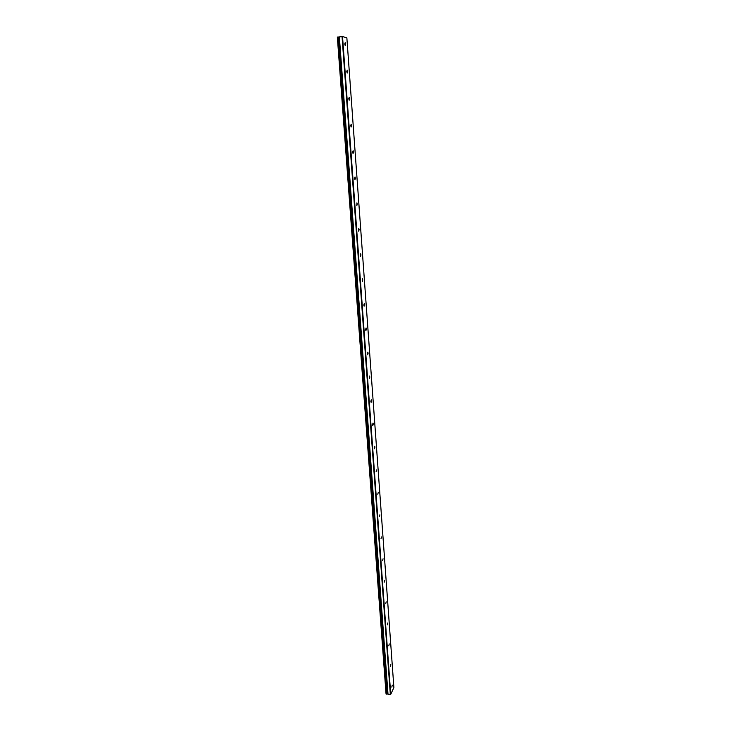 <?xml version="1.0" encoding="UTF-8"?>
<svg xmlns="http://www.w3.org/2000/svg" width="731" height="731" viewBox="0 0 731 731"><rect width="100%" height="100%" fill="white"/><g stroke="black" fill="none" stroke-linecap="round" stroke-linejoin="round"><path stroke-width="1.1" d="M387.713 693.71L338.554 37.016L337.338 37.053L386.05 693.975L386.854 694.139L338.024 36.989M339.074 37.007L338.554 37.016M345.635 44.235L345.215 45.596L344.785 44.006L345.206 42.645L345.635 44.235M347.636 71.684L347.207 73.063L346.796 71.528L347.225 70.149L347.636 71.684M349.61 98.813L349.18 100.211L348.778 98.731L349.208 97.324L349.61 98.813M351.556 125.604L351.127 127.03L350.734 125.595L351.172 124.179L351.556 125.604M353.484 152.094L353.046 153.528L352.671 152.149L353.119 150.714L353.484 152.094M355.385 178.263L354.946 179.716L354.59 178.391L355.028 176.939L355.385 178.263M357.267 204.132L356.819 205.603L356.929 202.852L357.267 204.132M359.131 229.689L358.683 231.188L358.345 229.954L358.802 228.456L359.131 229.689M360.968 254.964L360.511 256.48L360.648 253.776L360.968 254.964M362.786 279.946L362.329 281.481L362.485 278.794L362.786 279.946M364.586 304.635L364.12 306.198L363.828 305.092L364.294 303.529L364.586 304.635M366.359 329.051L365.902 330.64L365.619 329.571L366.076 327.981L366.359 329.051M368.113 353.192L367.656 354.8L367.382 353.767L367.839 352.159L368.113 353.192M369.849 377.059L369.383 378.685L369.594 376.063L369.849 377.059M371.567 400.661L371.101 402.315L370.855 401.356L371.321 399.702L371.567 400.661M373.267 424.007L372.801 425.68L372.554 424.748L373.029 423.075L373.267 424.007M374.948 447.089L374.482 448.779L374.711 446.193L374.948 447.089M376.611 469.914L376.136 471.632L376.611 469.914M378.247 492.502L377.781 494.238L378.247 492.502M379.873 514.834L379.407 516.598L379.873 514.834M381.481 536.929L381.015 538.72L381.481 536.929M383.071 558.786L382.605 560.595L383.071 558.786M384.643 580.414L384.177 582.241L384.643 580.414M386.206 601.805L385.74 603.66L386.206 601.805M387.741 622.976L387.275 624.85L387.741 622.976M389.267 643.92L388.801 645.82L389.267 643.92M390.774 664.643L390.308 666.571L390.774 664.643M392.264 685.157L391.807 687.103L392.264 685.157M390.747 694.295L393.89 687.569L346.86 37.838L342.528 36.55L339.065 36.925L388.015 694.258L390.747 694.295L342.528 36.55M339.074 36.925L387.768 694.084M390.336 694.45L342.035 36.559M386.26 694.121L337.338 37.053M388.015 694.258L339.358 36.842M387.951 694.231L339.285 36.852M387.22 693.993L338.471 36.989M387.156 694.03L338.389 36.989M386.772 694.158L337.923 36.998M387.741 694.048L339.065 36.925"/></g></svg>
